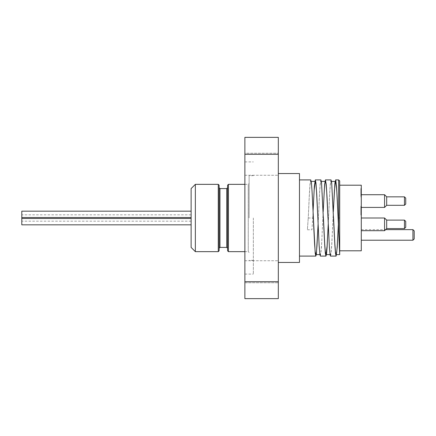 <?xml version="1.0" encoding="UTF-8"?>
<svg xmlns="http://www.w3.org/2000/svg" width="436" height="436" viewBox="0 0 436 436"><rect width="100%" height="100%" fill="white"/><g stroke="black" fill="none" stroke-linecap="round" stroke-linejoin="round"><path stroke-width="0.33" stroke-dasharray="2.18 1.64" d="M360.866 206.571L360.866 215.062L360.866 206.571L361.286 206.571L361.286 207.432L361.286 206.571L360.866 206.571M361.286 213.885L361.286 207.432L360.866 207.432L361.286 207.432L361.286 213.885L360.866 213.885M361.286 215.062L361.286 206.239L361.286 215.062L360.866 215.062L360.866 206.239L360.866 215.062L361.286 215.062L360.866 215.062M361.286 213.106L360.866 213.106L361.286 213.106M361.286 196.124L361.286 207.416L360.866 207.432L361.286 207.432L361.286 194.718L361.286 196.124L360.866 196.124L360.866 188.461L360.866 196.124M361.286 188.461L360.866 188.461L361.286 188.461M361.286 189.442L360.866 189.442L361.286 189.442M361.286 191.638L360.866 191.638M361.286 193.088L360.866 193.088M361.286 197.105L360.866 197.105M361.286 196.598L360.866 196.598M361.286 195.393L360.866 195.393L361.286 195.393M361.286 195.857L360.866 195.857M361.286 189.665L360.866 189.665M361.286 214.081L360.866 214.081M361.286 211.482L360.866 211.482L361.286 211.482M361.286 210.544L360.866 210.544L361.286 210.544M361.286 207.694L360.866 207.694M361.286 207.22L360.866 207.22M361.286 207.961L360.866 207.961L361.286 207.961M361.286 206.762L360.866 206.762M361.286 206.239L360.866 206.239M361.286 210.495L360.866 210.495M361.286 211.04L360.866 211.04M361.286 211.128L360.866 211.128M361.286 214.583L360.866 214.583M361.286 214.539L360.866 214.539M361.286 213.34L360.866 213.34L361.286 213.34M361.286 213.814L360.866 213.814M405.736 221.384L405.736 227.314L405.736 221.384L405.736 227.314L404.466 228.584L404.466 220.115L404.466 228.584L404.466 220.115L405.736 221.384M404.466 220.115L386.683 220.115L386.683 228.584L386.683 220.115L386.683 228.584L404.466 228.584M405.736 198.108L405.736 204.032M404.466 205.302L404.466 196.838M386.683 196.838L386.683 205.302M384.568 207.416L384.568 194.718M386.683 228.584L384.568 230.699L384.568 218L384.568 230.699L384.568 218L386.683 220.115M361.286 224.349L361.286 230.699L361.286 224.349M307.391 229.772L311.92 229.772L312.77 218L311.92 229.767L307.391 229.767L308.241 218L307.391 229.772M310.759 179.905L310.127 182.902L309.5 191.181L308.241 218L312.77 218L313.037 211.678M299.483 218L299.483 256.096L299.483 218M320.896 179.905L320.264 182.88L319.632 191.159L318.106 224.322M320.367 256.096L321.479 247.392L323.169 211.683M331.038 179.905L330.406 182.804L329.774 191.061L328.237 224.322M330.504 256.096L330.984 254.401L331.78 244.792L333.306 211.678M338.641 179.905L338.641 218L339.699 218L338.641 218L338.374 224.317M339.699 248.602L338.102 218M339.699 250.804L339.699 185.196L339.699 250.804M333.311 211.803L331.769 243.893L331.137 251.828L330.504 254.613L329.872 251.828L329.235 243.893L327.97 218M323.174 211.809L321.637 243.893L321.005 251.828L320.367 254.613L319.735 251.828L319.103 243.893L317.833 218M313.043 211.803L312.77 218M338.641 218L338.369 224.191M333.573 218L332.308 192.107L331.676 184.172L331.038 181.387L330.406 184.172L329.774 192.107L328.232 224.197M323.441 218L322.171 192.113L321.539 184.172L320.907 181.381L320.275 184.172L319.643 192.113L318.1 224.197M313.304 218L312.04 192.113L311.408 184.172L310.775 181.381L310.138 184.172L309.505 192.113L308.241 218M339.699 180.962L339.699 248.956M278.321 281.705L278.321 298.638L244.879 298.638L244.879 281.705L278.321 281.705L278.321 154.295L244.879 154.295L244.879 137.362L278.321 137.362L278.321 154.295M244.879 281.705L244.879 154.295M244.879 218L244.879 161.914L244.879 218M244.879 282.762L244.879 260.75L244.879 282.762L244.879 260.75L244.879 282.762L278.321 282.762L278.321 260.75L278.321 282.762L278.321 260.75L278.321 282.762L244.879 282.762M244.879 164.241L244.879 175.25L244.879 164.241M244.879 153.238L244.879 175.25L244.879 153.238L278.321 153.238L278.321 175.25L278.321 153.238L278.321 175.25L278.321 153.238L244.879 153.238M21.8 224.84L21.8 211.16M191.121 247.419L191.121 188.581M191.121 214.332L191.121 217.51L191.121 214.332M191.121 221.668L191.121 218.49L191.121 221.668M249.114 218L249.114 175.67L249.114 218M249.114 252.499L248.264 251.654L248.264 184.346L248.264 251.654L244.879 251.654M219.123 185.196L219.123 248.264M195.355 184.346L195.355 251.654M227.587 250.804L227.587 185.196M227.587 248.264L227.587 187.736L227.587 248.264M253.343 218L253.343 274.086L253.343 218M244.879 260.75L278.321 260.75L244.879 260.75M244.879 175.25L278.321 175.25L244.879 175.25M414.2 230.911L414.2 238.955M412.93 240.225L412.93 229.641M361.286 234.933L361.286 229.641L361.286 234.933M361.286 185.196L361.286 250.804M299.483 173.555L299.483 262.445M278.321 218L278.321 173.555L278.321 218M361.286 194.783L360.866 194.783M361.286 195.78L360.866 195.78M361.286 194.718L360.866 194.718M361.286 191.698L360.866 191.698M361.286 213.82L360.866 213.82M361.286 212.904L360.866 212.904M361.286 210.239L360.866 210.239M361.286 209.013L360.866 209.013M361.286 207.024L360.866 207.024M361.286 208.931L360.866 208.931M361.286 213.019L360.866 213.019M228.431 184.346L228.431 251.654M218.273 251.654L218.273 184.346M219.967 188.581L219.967 247.419M226.742 247.419L226.742 188.581M361.286 230.699L384.568 230.699M361.286 218L384.568 218M331.491 181.387L331.038 181.387M321.359 181.387L320.907 181.387M311.222 181.387L310.775 181.387M330.504 254.613L330.052 254.613M320.367 254.613L319.915 254.613M191.121 214.823L21.8 214.823M191.121 221.177L21.8 221.177M244.879 184.346L248.264 184.346L249.114 183.502M253.343 175.67L249.114 175.67M253.343 260.33L249.114 260.33M244.879 274.086L253.343 274.086M244.879 161.914L253.343 161.914M361.286 229.641L385.626 229.641"/><path stroke-width="0.65" d="M405.736 224.349L405.736 221.384L404.466 220.115L404.466 228.584L405.736 227.314L405.736 224.349M404.466 228.584L386.683 228.584L386.683 220.115L404.466 220.115M405.736 201.067L405.736 198.108L404.466 196.838L404.466 205.302L405.736 204.032L405.736 201.067M404.466 205.302L386.683 205.302L386.683 196.838L404.466 196.838M386.683 196.838L384.568 194.718L384.568 207.416L386.683 205.302M386.683 220.115L384.568 218L384.568 230.699L386.683 228.584M318.106 224.322L316.405 253.774L315.838 256.096L315.206 253.196L312.04 191.061L311.408 182.798L310.759 179.905M313.037 211.678L314.351 186.314L315.304 179.905L315.937 182.815L316.727 193.862L319.103 244.988L319.899 254.482L320.367 256.096L325.959 256.096L325.338 253.196L324.706 244.939L321.539 182.804L320.907 179.899L315.31 179.905M328.237 224.322L327.104 247.087L326.542 253.774L325.975 256.101M323.169 211.683L324.651 184.335L325.441 179.899L326.232 184.466L327.027 196.963L329.403 247.566L330.194 255.403L330.504 256.096L336.096 256.096L335.475 253.202L334.843 244.939L331.676 182.804L331.038 179.905L325.458 179.905M338.374 224.317L337.241 247.087L336.107 256.101M333.306 211.678L334.946 182.706L335.736 180.106L336.532 186.466L337.322 200.277L339.699 254.613L339.699 180.962L338.641 179.905L338.641 230.464M338.102 218L336.837 192.113L336.205 184.172L335.567 181.381L334.439 190.009L333.311 211.803M327.97 218L326.7 192.113L326.068 184.172L325.436 181.381L324.869 183.611L324.308 190.009L323.174 211.809M317.833 218L316.569 192.107L315.937 184.172L315.304 181.381L314.171 190.003L313.043 211.803M338.369 224.191L337.235 245.997L336.674 252.39L336.107 254.619L335.475 251.828L334.843 243.888L333.573 218M328.232 224.197L327.104 245.991L325.975 254.619L325.338 251.828L324.706 243.888L323.441 218M318.1 224.197L316.972 245.997L316.405 252.395L315.838 254.613L315.206 251.828L314.574 243.893L313.304 218M244.879 281.705L244.879 298.638L278.321 298.638L278.321 281.705L244.879 281.705L244.879 154.295L278.321 154.295L278.321 137.362L244.879 137.362L244.879 154.295M278.321 281.705L278.321 154.295M191.121 211.16L21.8 211.16L21.8 224.84L191.121 224.84M244.879 251.654L228.431 251.654L228.431 184.346L227.587 185.196L227.587 250.804L228.431 251.654M227.587 248.264L226.742 247.419L219.967 247.419L219.123 248.264L219.123 187.736L219.123 250.804L219.123 185.196L218.273 184.346L218.273 251.654L195.355 251.654L195.355 184.346L218.273 184.346M219.123 250.804L218.273 251.654M195.355 184.346L191.121 188.581L191.121 247.419L195.355 251.654M414.2 234.933L414.2 230.911L412.93 229.641L412.93 240.225L414.2 238.955L414.2 234.933M339.699 250.804L361.286 250.804L361.286 185.196L339.699 185.196M278.321 262.445L299.483 262.445L299.483 173.555L278.321 173.555M219.967 247.419L219.967 188.581L219.123 187.736M219.967 188.581L226.742 188.581L226.742 247.419M361.286 207.416L384.568 207.416M361.286 194.718L384.568 194.718M361.286 230.699L384.568 230.699M361.286 218L384.568 218M299.483 256.096L315.838 256.096M299.483 179.905L310.775 179.905M335.567 179.905L338.641 179.905M335.567 181.387L331.491 181.387M325.436 181.387L321.359 181.387M315.304 181.387L311.222 181.387M339.699 254.613L336.107 254.613M330.052 254.613L325.975 254.613M319.915 254.613L315.838 254.613M191.121 217.51L21.8 217.51M191.121 218.49L21.8 218.49M244.879 184.346L228.431 184.346M226.742 188.581L227.587 187.736M361.286 240.225L412.93 240.225M385.626 229.641L412.93 229.641"/></g></svg>
